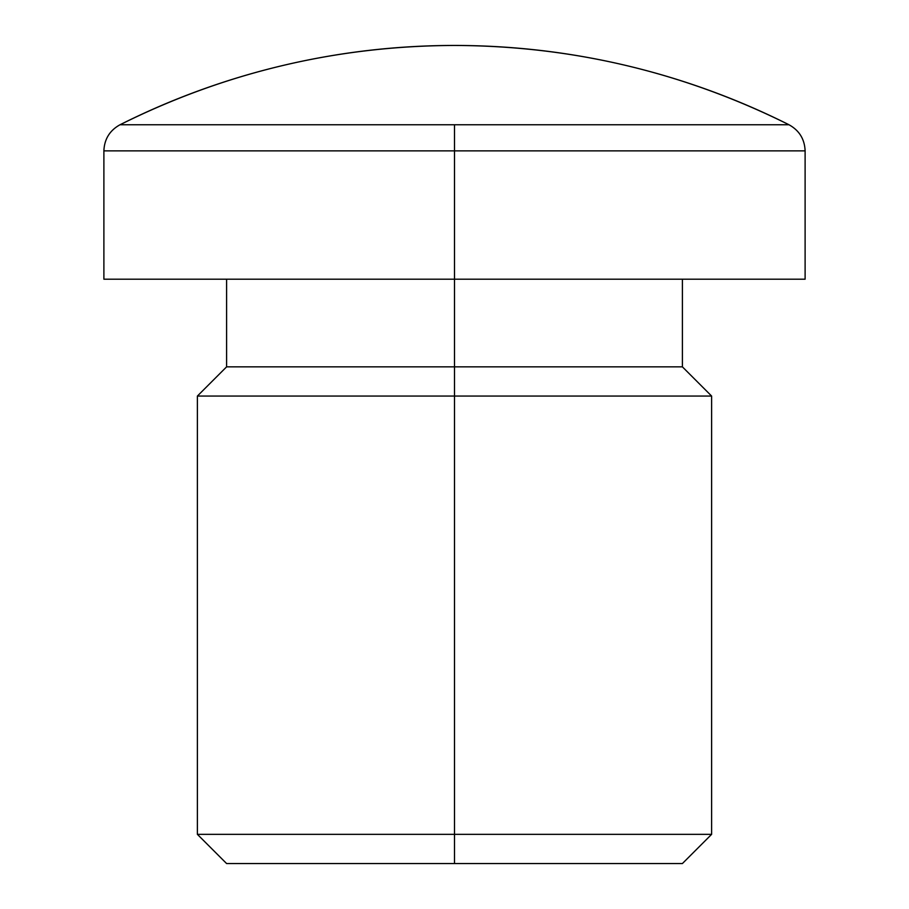 <?xml version="1.0" encoding="UTF-8"?>
<svg xmlns="http://www.w3.org/2000/svg" width="909" height="909" viewBox="0 0 909 909"><rect width="100%" height="100%" fill="white"/><g stroke="black" fill="none" stroke-linecap="round" stroke-linejoin="round"><path stroke-width="1.36" d="M454.5 396.063L711.622 396.063L454.5 396.063L454.5 863.55L682.398 863.55L226.602 863.55L454.5 863.55L454.5 834.337L711.622 834.337L454.5 834.337L454.5 396.063L197.378 396.063L454.5 396.063L454.5 366.85L454.5 396.063M682.398 863.55L711.622 834.337L711.622 396.063L682.398 366.85L454.5 366.85L682.398 366.85L682.398 279.188M454.5 279.188L454.5 366.85L454.5 279.188L805.113 279.188L454.5 279.188L454.5 150.871L805.113 150.871L454.5 150.871L454.5 279.188L103.887 279.188L454.5 279.188M789.012 124.772L454.5 124.772L454.5 150.871L103.887 150.871L454.5 150.871L454.5 124.772L789.012 124.772A745.05 745.05 0 0 0 119.988 124.772L454.5 124.772L119.988 124.772C225.307 72.266 336.819 45.825 454.5 45.45C572.181 45.825 683.693 72.266 789.012 124.772C799.272 130.453 804.635 139.157 805.113 150.871L805.113 279.188M226.602 863.55L197.378 834.337L454.5 834.337L197.378 834.337L197.378 396.063L226.602 366.85L454.5 366.85L226.602 366.85L226.602 279.188M103.887 279.188L103.887 150.871C104.365 139.157 109.728 130.453 119.988 124.772"/></g></svg>

